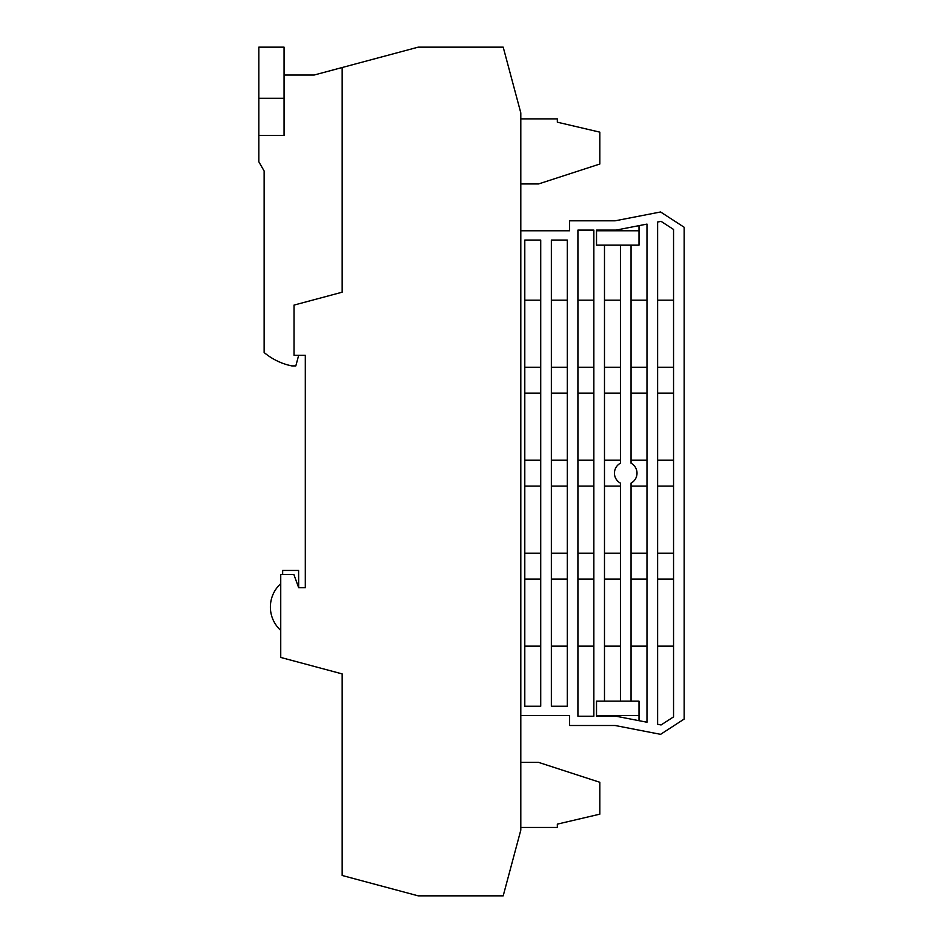 <?xml version="1.0" encoding="UTF-8"?>
<svg xmlns="http://www.w3.org/2000/svg" width="943" height="943" viewBox="0 0 943 943"><rect width="100%" height="100%" fill="white"/><g stroke="black" fill="none" stroke-linecap="round" stroke-linejoin="round"><path stroke-width="1.41" d="M305.308 562.606L305.308 587.713L298.672 587.713L305.308 587.713L305.308 355.287L294.027 355.287L294.027 305.096L342.168 292.2L342.168 67.519L314.113 75.039L284.067 75.039M342.168 67.519L418.209 47.15L503.197 47.15L520.807 112.889L520.807 830.111L503.197 895.85L418.209 895.85L342.168 875.481L342.168 673.903L342.168 787.275M284.067 135.462L258.83 135.462L258.83 47.15L284.067 47.15L284.067 135.462M305.308 553.187L305.308 355.287L298.672 355.287L295.819 365.908L291.776 365.908A63.087 63.087 0 0 1 264.134 352.517L264.134 171.001L258.83 161.795L258.83 135.462M284.067 98.284L258.83 98.284M342.168 673.903L280.743 657.448L280.743 574.428L293.839 574.428L298.672 587.713L298.601 570.444L282.664 570.444L282.664 574.428M280.743 630.407A31.543 31.543 0 0 1 280.743 583.67A31.543 31.543 0 0 0 280.743 630.407M520.807 715.548L569.619 715.548L569.619 716.22M639.012 230.764L596.518 230.764L596.518 230.104L616.05 230.104L646.981 224.092L646.981 722.232L616.05 716.22L596.518 716.22L596.518 715.548L639.012 715.548M520.807 230.764L569.619 230.764L569.619 230.104M661.067 724.967L657.613 724.295L657.613 222.029L661.067 221.357L673.55 229.444L673.55 716.88L661.067 724.967M596.518 230.104L596.518 245.156L604.487 245.156L604.487 701.168L596.518 701.168L596.518 716.22M593.854 230.104L577.918 230.104L577.918 716.22L593.854 716.22L593.854 230.104M551.36 240.064L551.36 706.248L567.297 706.248L567.297 240.064L551.36 240.064M524.791 706.248L524.791 240.064L540.728 240.064L540.728 706.248L524.791 706.248M569.619 230.764L569.619 220.803L615.154 220.803L660.583 211.975L684.17 227.263L684.17 719.061L660.583 734.338L615.154 725.509L569.619 725.509L569.619 715.548M639.012 720.676L639.012 701.168L631.044 701.168L631.044 483.122A11.292 11.292 0 0 0 631.044 463.202L631.044 245.156L604.487 245.156M620.423 245.156L620.423 463.202A11.292 11.292 0 0 0 620.423 483.122L620.423 701.168L631.044 701.168M620.423 701.168L604.487 701.168M551.36 393.137L567.297 393.137M657.613 393.137L673.55 393.137M631.044 393.137L646.981 393.137M604.487 393.137L620.423 393.137M577.918 393.137L593.854 393.137M551.36 300.169L567.297 300.169M524.791 300.169L540.728 300.169M657.613 300.169L673.55 300.169M631.044 300.169L646.981 300.169M604.487 300.169L620.423 300.169M577.918 300.169L593.854 300.169M577.918 646.155L593.854 646.155M567.297 367.24L551.36 367.24M593.854 367.24L577.918 367.24M620.423 367.24L604.487 367.24M646.981 367.24L631.044 367.24M673.55 367.24L657.613 367.24M646.981 460.208L631.044 460.208M673.55 460.208L657.613 460.208M567.297 460.208L551.36 460.208M593.854 460.208L577.918 460.208M620.423 460.208L604.487 460.208M631.044 486.105L646.981 486.105M639.012 225.636L639.012 245.156L631.044 245.156M524.791 393.137L540.728 393.137M540.728 367.24L524.791 367.24M524.791 486.105L540.728 486.105M540.728 460.208L524.791 460.208M540.728 553.187L524.791 553.187M524.791 579.085L540.728 579.085M657.613 579.085L673.55 579.085M631.044 579.085L646.981 579.085M604.487 579.085L620.423 579.085M577.918 579.085L593.854 579.085M551.36 579.085L567.297 579.085M567.297 553.187L551.36 553.187M673.55 553.187L657.613 553.187M604.487 646.155L620.423 646.155M631.044 646.155L646.981 646.155M657.613 646.155L673.55 646.155M524.791 646.155L540.728 646.155M551.36 646.155L567.297 646.155M593.854 553.187L577.918 553.187M620.423 553.187L604.487 553.187M646.981 553.187L631.044 553.187M604.487 486.105L620.423 486.105M657.613 486.105L673.55 486.105M577.918 486.105L593.854 486.105M551.36 486.105L567.297 486.105M520.807 118.877L557.337 118.877L557.337 122.189L599.831 132.15L599.831 164.023L538.524 183.956L520.807 183.956M520.807 827.447L557.337 827.447L557.337 824.123L599.831 814.163L599.831 782.289L538.524 762.368L520.807 762.368"/></g></svg>
